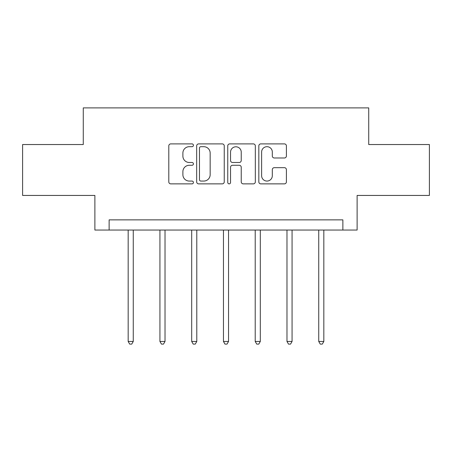 <?xml version="1.0" encoding="UTF-8"?>
<svg xmlns="http://www.w3.org/2000/svg" width="452" height="452" viewBox="0 0 452 452"><rect width="100%" height="100%" fill="white"/><g stroke="black" fill="none" stroke-linecap="round" stroke-linejoin="round"><path stroke-width="0.68" d="M193.422 145.295A1.401 1.401 0 0 0 192.027 143.894L170.794 143.894A2 2 0 0 0 168.794 145.894L168.794 181.868A2 2 0 0 0 170.794 183.868L192.027 183.868A1.401 1.401 0 0 0 193.422 182.467A1.401 1.401 0 0 0 192.027 181.066L189.275 181.066A6.396 6.396 0 0 1 182.885 174.67L182.885 171.675A6.396 6.396 0 0 1 189.275 165.279L192.027 165.279A1.401 1.401 0 0 0 193.422 163.878A1.401 1.401 0 0 0 192.027 162.483L189.275 162.483A6.396 6.396 0 0 1 182.885 156.087L182.885 153.087A6.396 6.396 0 0 1 189.275 146.691L192.027 146.691A1.401 1.401 0 0 0 193.422 145.295M284.404 157.985A2 2 0 0 0 286.404 155.985L286.404 145.894A2 2 0 0 0 284.404 143.894L260.827 143.894A2 2 0 0 0 258.827 145.894L258.827 181.868A2 2 0 0 0 260.827 183.868L284.404 183.868A2 2 0 0 0 286.404 181.868L286.404 169.675A2 2 0 0 0 284.404 167.675L274.313 167.675A2 2 0 0 0 272.313 169.675L272.313 175.721A5.345 5.345 0 0 1 266.968 181.066A5.345 5.345 0 0 1 261.623 175.721L261.623 152.041A5.345 5.345 0 0 1 266.968 146.691A5.345 5.345 0 0 1 272.313 152.041L272.313 155.985A2 2 0 0 0 274.313 157.985L284.404 157.985M342.87 230.051L357.12 230.051L357.12 195.439L429.4 195.439L429.4 144.538L368.725 144.538L368.725 107.887L83.275 107.887L83.275 144.538L22.6 144.538L22.6 195.439L94.88 195.439L94.88 230.051L342.87 230.051L342.87 219.87L109.13 219.87L109.13 230.051M224.248 145.894A2 2 0 0 0 222.254 143.894L198.671 143.894A2 2 0 0 0 196.671 145.894L196.671 181.868A2 2 0 0 0 198.671 183.868L222.254 183.868A2 2 0 0 0 224.248 181.868L224.248 145.894M229.746 143.894L253.329 143.894A2 2 0 0 1 255.329 145.894L255.329 181.868A2 2 0 0 1 253.329 183.868L243.238 183.868A2 2 0 0 1 241.238 181.868L241.238 167.28A2 2 0 0 0 239.238 165.279L232.543 165.279A2 2 0 0 0 230.548 167.28L230.548 182.467A1.401 1.401 0 0 1 229.147 183.868A1.401 1.401 0 0 1 227.751 182.467L227.751 145.894A2 2 0 0 1 229.746 143.894M200.869 146.691A1.401 1.401 0 0 0 199.468 148.092L199.468 179.67A1.401 1.401 0 0 0 200.869 181.066L203.767 181.066A6.396 6.396 0 0 0 210.163 174.67L210.163 153.087A6.396 6.396 0 0 0 203.767 146.691L200.869 146.691M241.238 152.138A5.345 5.345 0 0 0 235.893 146.793A5.345 5.345 0 0 0 230.548 152.138L230.548 160.483A2 2 0 0 0 232.543 162.483L239.238 162.483A2 2 0 0 0 241.238 160.483L241.238 152.138M128.17 230.051L128.17 341.463L133.261 341.463L133.261 230.051M133.261 341.463L131.73 344.113L129.696 344.113L128.17 341.463M159.929 230.051L159.929 341.463L165.02 341.463L165.02 230.051M165.02 341.463L163.494 344.113L161.46 344.113L159.929 341.463M191.693 230.051L191.693 341.463L196.784 341.463L196.784 230.051M196.784 341.463L195.258 344.113L193.219 344.113L191.693 341.463M223.457 230.051L223.457 341.463L228.542 341.463L228.542 230.051M228.542 341.463L227.017 344.113L224.983 344.113L223.457 341.463M255.216 230.051L255.216 341.463L260.307 341.463L260.307 230.051M260.307 341.463L258.781 344.113L256.742 344.113L255.216 341.463M286.98 230.051L286.98 341.463L292.071 341.463L292.071 230.051M292.071 341.463L290.54 344.113L288.506 344.113L286.98 341.463M318.739 230.051L318.739 341.463L323.83 341.463L323.83 230.051M323.83 341.463L322.304 344.113L320.27 344.113L318.739 341.463"/></g></svg>

